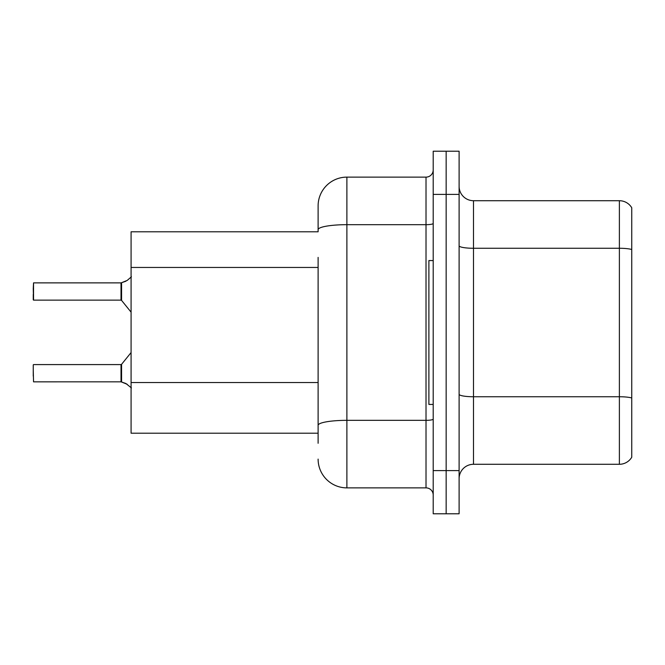 <?xml version="1.0" encoding="UTF-8"?>
<svg xmlns="http://www.w3.org/2000/svg" width="665" height="665" viewBox="0 0 665 665"><rect width="100%" height="100%" fill="white"/><g stroke="black" fill="none" stroke-linecap="round" stroke-linejoin="round"><path stroke-width="1" d="M131.08 433.206L318.111 433.206L131.08 433.206L131.08 231.794L318.111 231.794L318.111 205.892L318.111 221.719M631.75 406.739L631.75 452.774M459.108 478.675A14.389 14.389 0 0 1 473.497 464.286L619.381 464.286L619.381 200.714L473.497 200.714A14.389 14.389 0 0 1 459.108 186.325A14.389 14.389 0 0 0 473.497 200.714L473.497 464.286M446.157 470.612L446.157 513.779L459.108 513.779L459.108 470.612L446.157 470.612L446.157 513.779L433.206 513.779L433.206 470.612L446.157 470.612L446.157 194.388L446.157 470.612M433.206 470.612L433.206 151.221L446.157 151.221L446.157 194.388L446.157 151.221L459.108 151.221L459.108 470.612M631.75 207.763A14.389 14.389 0 0 0 619.381 200.714A14.389 14.389 0 0 1 631.75 207.763L631.75 457.237A14.389 14.389 0 0 1 619.381 464.286M318.111 443.281L318.111 257.388M318.111 205.892A28.778 28.778 0 0 1 346.889 177.123L346.889 487.877L426.016 487.877L426.016 177.123A7.19 7.19 0 0 0 433.206 169.924M346.889 177.123L426.016 177.123M318.111 430.33L318.111 425.334A28.778 4.996 180 0 1 346.889 420.338L426.016 420.338A7.19 1.247 0 0 0 433.206 419.091M433.206 495.076A7.19 7.19 0 0 0 426.016 487.877M346.889 487.877A28.778 28.778 0 0 1 318.111 459.108M127.198 384.279L121.13 381.843L125.893 383.506L131.421 387.919M125.893 281.212L121.13 282.874L127.198 280.431L121.579 282.708L121.57 300.397L121.013 300.131L121.013 282.874A0.723 0.715 0 0 0 121.13 282.874A0.723 0.715 180 0 1 121.022 282.883L121.013 291.494M33.25 288.618L33.541 282.874L121.013 282.874L33.541 282.874L33.541 300.131L33.25 288.618M433.206 260.564L428.892 260.564L428.892 404.436L433.206 404.436M121.022 381.835A0.723 0.715 180 0 1 121.13 381.843A0.723 0.715 -0 0 0 121.022 381.835L121.013 364.586L121.022 381.835L33.541 381.843L33.25 370.339M121.013 373.215L121.013 364.586L121.57 364.32L121.579 382.009M33.25 364.869L33.25 376.091M33.25 294.371L33.25 299.84M131.421 276.798L127.198 280.431M318.111 267.455L131.08 267.455M318.111 382.55L131.08 382.55M631.75 249.491A14.389 2.502 180 0 0 619.381 248.269L473.497 248.269A14.389 2.502 0 0 1 459.108 245.776M631.75 397.969A14.389 2.502 180 0 0 619.381 396.747L473.497 396.747A14.389 2.502 -0 0 1 459.108 394.245M459.108 194.388L433.206 194.388M318.111 229.674A28.778 4.996 180 0 1 346.889 224.679L426.016 224.679A7.19 1.247 0 0 0 433.206 223.423M33.541 364.586L121.013 364.586M121.57 364.32L131.08 352.566M33.541 300.131L121.013 300.131M121.57 300.397L131.08 312.151"/></g></svg>

